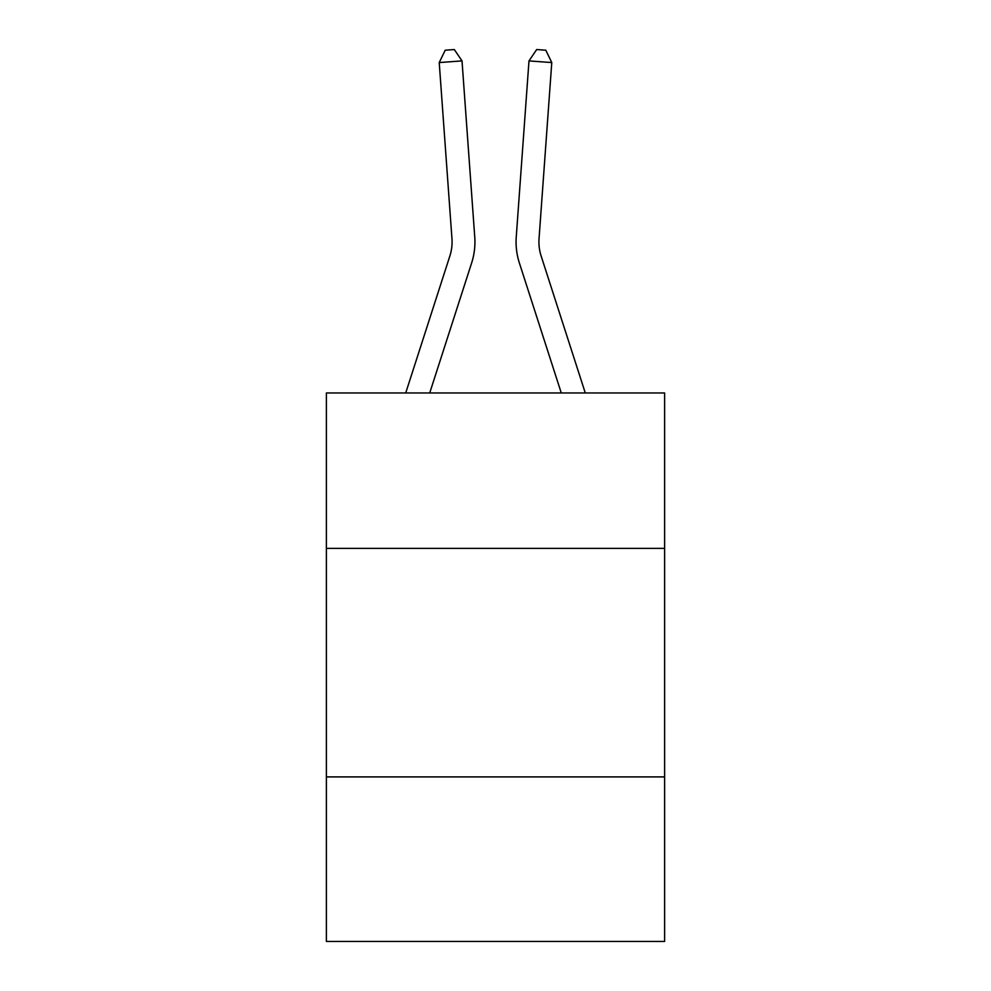 <?xml version="1.0" encoding="UTF-8"?>
<svg xmlns="http://www.w3.org/2000/svg" width="991" height="991" viewBox="0 0 991 991"><rect width="100%" height="100%" fill="white"/><g stroke="black" fill="none" stroke-linecap="round" stroke-linejoin="round"><path stroke-width="1.49" d="M664.614 548.37L664.614 392.956L326.386 392.956L326.386 548.37L664.614 548.37L664.614 941.45L326.386 941.45L326.386 548.37M664.614 776.907L326.386 776.907M405.715 392.956L449.877 255.963A45.71 45.71 0 0 0 451.958 238.645L439.224 62.557L462.017 60.909L474.751 236.998A68.565 68.565 0 0 1 471.629 262.974L429.722 392.956M585.285 392.956L541.123 255.963A45.71 45.71 0 0 1 539.042 238.645L551.776 62.557L528.983 60.909L516.249 236.998A68.565 68.565 0 0 0 519.371 262.974L561.278 392.956M528.983 60.909L516.249 236.998L528.983 60.909L516.249 236.998L528.983 60.909L516.249 236.998L528.983 60.909L516.249 236.998L528.983 60.909L516.249 236.998L528.983 60.909L516.249 236.998L528.983 60.909L536.676 49.55L545.793 50.207L551.776 62.557M541.123 255.963A45.71 45.71 0 0 1 539.042 238.645A45.71 45.71 0 0 0 541.123 255.963A45.71 45.71 0 0 1 539.042 238.645A45.71 45.71 0 0 0 541.123 255.963A45.71 45.71 0 0 1 539.042 238.645A45.71 45.71 0 0 0 541.123 255.963A45.71 45.71 0 0 1 539.042 238.645A45.71 45.71 0 0 0 541.123 255.963A45.71 45.71 0 0 1 539.042 238.645A45.71 45.71 0 0 0 541.123 255.963A45.71 45.71 0 0 1 539.042 238.645M449.877 255.963A45.71 45.71 0 0 0 451.958 238.645A45.71 45.71 0 0 1 449.877 255.963A45.71 45.71 0 0 0 451.958 238.645M439.224 62.557L445.207 50.207L454.324 49.55L462.017 60.909"/></g></svg>
